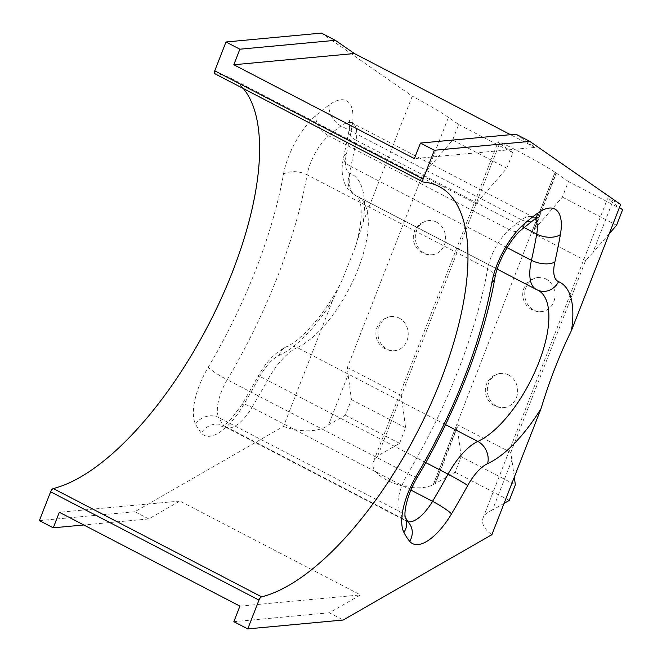 <?xml version="1.0" encoding="UTF-8"?>
<svg xmlns="http://www.w3.org/2000/svg" width="662" height="662" viewBox="0 0 662 662"><rect width="100%" height="100%" fill="white"/><g stroke="black" fill="none" stroke-linecap="round" stroke-linejoin="round"><path stroke-width="0.5" stroke-dasharray="3.31 2.48" d="M214.778 73.697A3.434 1.407 117.5 0 0 215.009 73.763A229.78 94.103 -62.5 0 1 230.616 78.157A229.78 94.103 -62.5 0 1 243.26 88.493M321.459 33.1L412.26 96.147L363.107 222.209L355.37 246.943L342.204 279.96L332.655 300.316L283.502 426.386L134.858 511.709L148.751 518.934L179.907 501.051L360.484 594.915L329.328 612.797L343.222 620.013M39.381 520.597L134.858 511.709M508.557 374.932A17.162 15.135 -95.3 0 0 500.902 373.393A17.162 15.135 -95.3 0 0 487.422 391.887A17.162 15.135 -95.3 0 0 504.08 407.569A17.162 15.135 -95.3 0 0 517.469 393.493A17.162 15.135 -95.3 0 0 508.557 374.932M545.96 279A17.162 15.135 -95.3 0 0 538.305 277.469A17.162 15.135 -95.3 0 0 524.817 295.955A17.162 15.135 -95.3 0 0 541.483 311.637A17.162 15.135 -95.3 0 0 554.872 297.561A17.162 15.135 -95.3 0 0 545.96 279M399.12 318.05A17.162 15.135 -95.3 0 0 391.474 316.519A17.162 15.135 -95.3 0 0 377.985 335.005A17.162 15.135 -95.3 0 0 394.651 350.686A17.162 15.135 -95.3 0 0 408.04 336.61A17.162 15.135 -95.3 0 0 399.12 318.05M436.523 222.126A17.162 15.135 -95.3 0 0 428.868 220.587A17.162 15.135 -95.3 0 0 415.388 239.073A17.162 15.135 -95.3 0 0 432.054 254.762A17.162 15.135 -95.3 0 0 445.443 240.678A17.162 15.135 -95.3 0 0 436.523 222.126M283.502 426.386C299.638 432.849 320.888 432.112 328.575 424.822L345.382 415.182L351.439 399.633L348.104 374.733L328.575 424.822M348.104 374.733L347.376 367.542L422.174 175.678L452.642 140.063L458.708 124.514L448.439 117.389L428.91 167.478M448.439 117.389C442.266 112.912 430.209 105.829 412.26 96.147M620.625 204.45C612.342 200.296 607.956 198.418 607.476 198.807L619.433 207.504M609.189 233.769L592.788 252.71L612.333 202.572M592.788 252.71L585.58 260.613L510.783 452.477L514.316 477.103M504.08 503.368L492.462 510.038L512.007 459.9M492.462 510.038C487.571 511.9 484.452 514.506 483.086 517.858C481.216 523.493 484.145 529.103 491.866 534.689M555.153 172.327L531.66 232.585L533.737 230.186L556.055 172.947L555.054 172.277L433.262 484.65L434.835 483.864L457.152 426.626L456.854 424.45L433.362 484.708M568.443 181.554L556.378 173.179L534.482 229.325L562.377 197.102L568.443 181.554L622.619 209.713M461.182 456.672L457.252 427.412L435.364 483.558L455.117 472.221L461.182 456.672L515.35 484.824M377.795 455.828L401.296 395.562L405.616 427.784L399.55 443.341L377.795 455.828L499.587 143.447L512.876 152.674L506.819 168.222L476.094 203.706L499.587 143.447M531.66 232.585L585.58 260.613M510.783 452.477L456.854 424.45M401.296 395.562L347.376 367.542M422.174 175.678L476.094 203.706M534.482 229.325L533.737 230.186M555.054 172.277C541.979 163.382 497.253 139.574 498.097 141.958L499.694 143.505M377.903 455.878L373.707 461C365.763 476.839 412.525 495.408 433.262 484.65M434.835 483.864L435.364 483.558M457.152 426.626L457.252 427.412M351.439 399.633L405.616 427.784M399.55 443.341L345.382 415.182M509.293 500.381L455.117 472.221M452.642 140.063L506.819 168.222M458.708 124.514L512.876 152.674M562.377 197.102L616.554 225.262M515.93 134.187L534.962 147.394L510.51 134.684M534.962 147.394L414.395 158.615M233.86 621.676L329.328 612.797M239.917 606.127L360.484 594.915M148.751 518.934L83.793 524.974M179.907 501.051L59.34 512.264M332.655 300.316A102.966 42.169 -62.5 0 1 279.215 355.345A34.325 14.059 117.5 0 0 259.372 377.183A399.666 163.68 -62.5 0 1 243.161 405.549A51.479 21.085 -62.5 0 1 201.322 433.014A199.005 81.5 -62.5 0 1 195.53 424.061A51.479 21.085 -62.5 0 1 208.207 367.302A279.546 114.485 117.5 0 0 283.485 174.222A51.479 21.085 -62.5 0 1 315.774 115.635A199.005 81.5 -62.5 0 1 329.254 104.894A51.479 21.085 -62.5 0 1 352.018 126.343A399.666 163.68 -62.5 0 1 346.491 153.716A34.325 14.059 117.5 0 0 350.165 173.361A102.966 42.169 -62.5 0 1 363.107 222.209M215.009 73.763L423.374 182.067M195.53 424.061A17.162 15.011 153.2 0 1 218.774 417.59A181.843 74.475 117.5 0 0 224.07 425.774A17.162 15.433 -39.8 0 0 201.322 433.014M407.875 521.673A34.325 14.059 -62.5 0 1 406.534 521.176A34.325 14.059 -62.5 0 1 404.656 519.637L224.07 425.774A34.325 14.059 117.5 0 0 225.957 427.313A34.325 14.059 117.5 0 0 251.965 407.461A17.162 2.151 -149.3 0 0 242.3 404.002A17.162 2.151 -149.3 0 0 243.161 405.549M410.92 490.087L251.965 407.461A382.504 156.654 117.5 0 0 267.473 380.311A17.162 0.869 -151.2 0 0 258.221 376.14A17.162 0.869 -151.2 0 0 259.372 377.183M425.798 462.606L267.473 380.311A51.479 21.085 -62.5 0 1 297.238 347.567A17.162 13.885 -114.4 0 0 286.017 346.938A17.162 13.885 -114.4 0 0 279.215 355.345M445.526 424.648L297.238 347.567A85.803 35.136 117.5 0 0 357.621 270.195A85.803 35.136 117.5 0 0 357.488 196.432A85.803 35.136 117.5 0 0 356.363 195.911A17.162 15.648 112.5 0 1 350.165 173.361M536.27 289.459A51.479 21.085 117.5 0 0 536.948 289.774L356.363 195.911A51.479 21.085 -62.5 0 1 355.693 195.596A51.479 21.085 -62.5 0 1 350.86 166.443A17.162 8.465 -167.3 0 1 343.644 157.159A17.162 8.465 -167.3 0 1 346.491 153.716M507.084 247.654L350.86 166.443A382.504 156.654 117.5 0 0 356.148 140.253A17.162 9.516 -170 0 1 349.015 130.571A17.162 9.516 -170 0 1 352.018 126.343M524.031 227.513L356.148 140.253A34.325 14.059 117.5 0 0 352.449 123.165A34.325 14.059 117.5 0 0 340.971 125.945A17.162 12.115 54 0 1 329.254 104.894M521.499 229.681A17.162 10.873 49 0 1 509.235 229.631A181.843 74.475 -62.5 0 1 521.548 219.809L340.971 125.945A181.843 74.475 117.5 0 0 328.65 135.768A17.162 10.873 49 0 1 315.774 115.635M342.204 279.96C326.705 312.456 300.92 340.996 286.017 346.938C274.962 352.573 265.694 362.304 258.221 376.14L242.3 404.002L230.484 419.799L226.454 423.506L221.671 426.469L225.957 427.313L406.534 521.176L408.984 523.112A17.162 15.433 140.2 0 0 404.656 519.637A181.843 74.475 -62.5 0 1 399.352 511.453A34.325 14.059 -62.5 0 1 407.809 473.62A296.7 121.51 117.5 0 0 487.704 268.689A34.325 14.059 -62.5 0 1 509.235 229.631L328.65 135.768A34.325 14.059 117.5 0 0 307.127 174.826A17.162 9.458 10.2 0 0 283.485 174.222M494.845 278.346A17.162 9.458 -169.8 0 0 487.704 268.689L307.127 174.826A296.7 121.51 -62.5 0 1 227.223 379.756A17.162 2.077 30.6 0 1 208.207 367.302M417.449 477.12A17.162 2.077 -149.4 0 1 407.809 473.62L227.223 379.756A34.325 14.059 117.5 0 0 218.774 417.59L399.352 511.453A17.162 15.011 153.2 0 1 405.318 517.419A17.162 15.011 153.2 0 1 405.376 517.527L405.318 517.419M538.057 290.295A17.162 15.648 -67.5 0 1 536.948 289.774A85.803 35.136 -62.5 0 1 538.074 290.295L357.488 196.432L359.714 200.677C360.699 203.615 361.195 207.918 361.212 213.594C361.129 222.92 359.185 234.034 355.37 246.934M537.312 217.872L533.026 217.028A34.325 14.059 -62.5 0 0 521.548 219.809A17.162 12.115 -126 0 0 533.804 219.867M497.195 269.144L355.693 195.596C350.984 193.047 347.484 189.382 345.192 184.59L343.429 179.923C340.922 169.662 342.676 161.627 343.644 157.159L349.015 130.571C349.776 124.919 349.875 121.444 349.296 120.145L352.449 123.165L533.026 217.028A34.325 14.059 -62.5 0 1 535.194 218.932M230.616 78.157L438.972 186.461M500.902 373.393A17.162 17.162 0 0 0 485.403 392.07A17.162 17.162 0 0 0 504.08 407.569M538.305 277.469A17.162 17.162 0 0 0 522.806 296.146A17.162 17.162 0 0 0 541.483 311.637M391.474 316.519A17.162 17.162 0 0 0 375.975 335.187A17.162 17.162 0 0 0 394.651 350.686M428.868 220.587A17.162 17.162 0 0 0 413.378 239.263A17.162 17.162 0 0 0 432.054 254.762M483.086 517.858L607.476 198.807M373.707 461L498.097 141.958"/><path stroke-width="0.99" d="M258.983 600.086A3.434 1.407 -62.5 0 1 261.656 596.851L53.291 488.548A3.434 1.407 117.5 0 0 50.618 491.783L258.983 600.086L247.745 628.9L343.222 620.013L491.866 534.689L541.019 408.62C549.559 380.468 559.713 354.435 571.471 330.52L620.625 204.45L529.823 141.403L515.93 134.187L420.461 143.066L434.346 150.291L529.823 141.403M243.26 88.493A229.78 94.103 -62.5 0 1 217.103 307.4A229.78 94.103 -62.5 0 1 53.291 488.548M214.753 70.801A3.434 1.407 117.5 0 0 214.778 73.697L423.142 182A3.434 1.407 -62.5 0 1 423.117 179.104L214.753 70.801L225.99 41.987L239.876 49.203L335.353 40.324L321.459 33.1L225.99 41.987M83.793 524.974L53.274 527.813L39.381 520.597L50.618 491.783M423.142 182A3.434 1.407 -62.5 0 0 423.374 182.067A229.78 94.103 -62.5 0 1 438.972 186.461A229.78 94.103 -62.5 0 1 433.502 397.97A229.78 94.103 -62.5 0 1 261.656 596.851M619.433 207.504L622.619 209.713L616.554 225.262L609.189 233.769M514.316 477.103L515.35 484.824L509.293 500.381L504.08 503.368M434.346 150.291L423.117 179.104M510.51 134.684L354.385 53.531L335.353 40.324M420.461 143.066L414.395 158.615L233.818 64.752L354.385 53.531M53.274 527.813L59.34 512.264L239.917 606.127L233.86 621.676L247.745 628.9M233.818 64.752L239.876 49.203M507.084 247.654L531.437 260.307A51.479 21.085 117.5 0 0 536.27 289.459L497.195 269.144M571.471 330.52A102.966 42.169 117.5 0 0 558.529 281.664A17.162 15.648 -67.5 0 1 538.057 290.295L538.074 290.295A85.803 35.136 -62.5 0 1 538.198 364.059A85.803 35.136 -62.5 0 1 477.815 441.43A51.479 21.085 117.5 0 0 448.058 474.174A382.504 156.654 -62.5 0 1 432.543 501.324A34.325 14.059 -62.5 0 1 407.875 521.673M445.526 424.648L477.815 441.43A17.162 13.885 65.6 0 1 487.571 463.657A102.966 42.169 117.5 0 0 541.019 408.62M425.798 462.606L448.058 474.174A17.162 0.869 28.8 0 1 467.728 485.486A34.325 14.059 -62.5 0 1 487.571 463.657M410.92 490.087L432.543 501.324A17.162 2.151 30.7 0 1 451.525 513.853A399.666 163.68 117.5 0 0 467.728 485.486M524.139 223.938A17.162 10.873 49 0 1 521.499 229.681L533.804 219.867A17.162 12.115 -126 0 0 537.618 213.197A199.005 81.5 117.5 0 0 524.139 223.938A51.479 21.085 117.5 0 0 491.849 282.525A279.546 114.485 -62.5 0 1 416.563 475.606A51.479 21.085 117.5 0 0 403.886 532.364A199.005 81.5 117.5 0 0 409.687 541.317A51.479 21.085 117.5 0 0 451.525 513.853M535.194 218.932A34.325 14.059 -62.5 0 1 536.725 234.116A17.162 9.516 10 0 0 560.383 234.646A51.479 21.085 117.5 0 0 537.618 213.197M524.031 227.513L536.725 234.116A382.504 156.654 -62.5 0 1 531.437 260.307A17.162 8.465 12.7 0 0 554.855 262.02A399.666 163.68 117.5 0 0 560.383 234.646M558.529 281.664A34.325 14.059 -62.5 0 1 554.855 262.02M521.499 229.681C510.733 238.345 497.179 262.64 494.845 278.346C483.79 340.458 455.39 413.171 417.449 477.12C408.115 492.288 403.423 511.66 405.384 517.56L408.984 523.112A17.162 15.433 140.2 0 1 409.687 541.317M405.376 517.527A17.162 15.011 153.2 0 1 403.886 532.364M417.449 477.12A17.162 2.077 -149.4 0 0 416.563 475.606M494.845 278.346A17.162 9.458 -169.8 0 1 491.849 282.525M533.804 219.867L537.312 217.872M538.057 290.295L536.27 289.459"/></g></svg>
